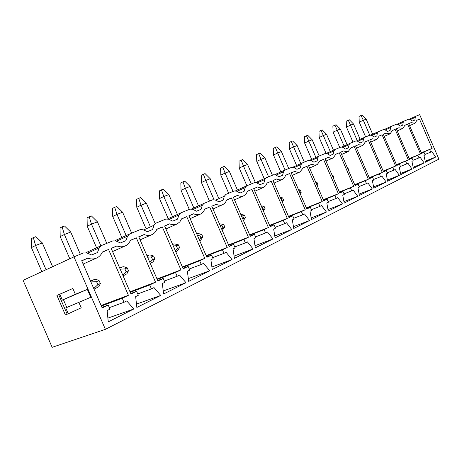 <?xml version="1.0" encoding="UTF-8"?>
<svg xmlns="http://www.w3.org/2000/svg" width="462" height="462" viewBox="0 0 462 462"><rect width="100%" height="100%" fill="white"/><g stroke="black" fill="none" stroke-linecap="round" stroke-linejoin="round"><path stroke-width="0.69" d="M87.809 258.148L81.699 260.712L102.183 307.975L108.224 305.053L109.996 309.142L107.12 310.551L108.264 321.841L133.807 308.986L126.761 300.935L123.995 302.287L122.257 298.261L128.419 295.282L108.564 249.451L102.327 252.067C101.149 254.781 99.313 256.751 96.812 257.963C94.005 259.234 91.002 259.298 87.809 258.148L81.768 260.868M415.28 117.383L414.864 120.068L412.531 121.044L410.244 119.456L408.806 119.156L403.955 121.154L403.199 122.366L402.743 125.127L400.306 126.143L397.944 124.538L396.448 124.238L391.378 126.322L390.575 127.576L390.084 130.411L387.531 131.474L385.083 129.845L383.529 129.551L378.222 131.734L377.379 133.027L376.836 135.938L374.174 137.052L371.633 135.401L370.01 135.112L364.454 137.399L363.565 138.733L362.97 141.73L360.181 142.897L357.542 141.216L355.85 140.933L350.023 143.33L349.081 144.71L348.44 147.794L345.512 149.018L342.769 147.314L341.002 147.037L334.95 149.526L333.893 150.982L333.194 154.158L330.116 155.44L327.263 153.719L325.415 153.448L318.988 156.092L317.937 157.565L317.175 160.845L313.941 162.197L310.966 160.447L309.038 160.181L302.344 162.936L301.16 164.495L300.323 167.879L296.922 169.3L293.82 167.521L291.799 167.273L284.748 170.172L283.489 171.789L282.582 175.283L278.99 176.779L275.75 174.983L273.631 174.746L266.199 177.801L264.853 179.481L263.866 183.096L260.077 184.673L256.693 182.854L254.464 182.629L246.61 185.857L245.178 187.607L244.098 191.343L240.096 193.018L236.55 191.17L234.205 190.956L225.895 194.375L224.37 196.194L223.186 200.075L218.948 201.842L215.228 199.971L212.763 199.775L203.956 203.395L202.321 205.295L201.034 209.321L196.541 211.198L192.631 209.298L190.026 209.124L180.677 212.97L178.933 214.957L177.523 219.132L172.742 221.131L168.63 219.207L165.875 219.057L155.937 223.146L154.06 225.219L152.518 229.568L147.43 231.693L143.099 229.747L140.177 229.626L129.585 233.98L127.57 236.157L125.883 240.69L120.455 242.954L115.875 240.985L112.78 240.893L101.467 245.541L99.301 247.828L97.447 252.558L91.643 254.978L86.798 252.991L83.501 252.933L73.966 256.855L23.1 280.318L52.148 347.32L105.388 329.342L438.9 159.147L419.687 114.68L415.996 116.199L415.28 117.383L410.383 119.554M105.388 329.342L73.966 256.855M419.496 119.109L432.137 148.366L429.637 149.572L430.746 152.137L431.866 151.588L435.672 157.057L425.398 162.231L423.96 155.457L425.109 154.891L423.989 152.304L421.581 153.471L408.685 123.643L411.122 122.621L414.98 123.285L416.967 120.172L419.496 119.109L416.955 120.23M407.576 124.111L420.495 153.996L417.879 155.261L419.011 157.877L420.183 157.305L424.099 162.884L413.363 168.284L411.925 161.348L413.126 160.759L411.983 158.114L409.465 159.332L396.286 128.84L398.833 127.778L402.841 128.424L404.931 125.219L407.576 124.111L404.92 125.277M395.126 129.331L408.327 159.881L405.601 161.203L406.756 163.877L407.981 163.277L412.012 168.965L400.791 174.613L399.347 167.504L400.6 166.892L399.434 164.183L396.8 165.46L383.321 134.28L385.984 133.16L390.159 133.789L392.359 130.486L395.126 129.331L392.348 130.555M382.103 134.788L395.611 166.031L392.752 167.417L393.936 170.149L395.218 169.525L399.37 175.329L387.63 181.237L386.186 173.949L387.497 173.302L386.301 170.536L383.547 171.87L369.75 139.963L372.539 138.796L376.888 139.409L379.215 136.001L382.103 134.788L379.198 136.071M368.48 140.5L382.305 172.47L379.308 173.92L380.521 176.721L381.86 176.062L386.145 181.988L373.845 188.178L372.395 180.694L373.775 180.018L372.551 177.189L369.658 178.586L355.538 145.923L358.46 144.698L362.999 145.287L365.454 141.765L368.48 140.5L365.436 141.84M354.204 146.483L368.358 179.216L365.223 180.734L366.458 183.599L367.868 182.912L372.291 188.958L359.384 195.455L357.94 187.774L359.384 187.064L358.131 184.165L355.099 185.632L340.633 152.171L343.693 150.889L345.859 151.727L348.152 151.571L351.028 147.811L354.204 146.483L351.01 147.892M339.229 152.76L353.73 186.29L350.439 187.884L351.709 190.823L353.187 190.101L357.755 196.275L344.207 203.095L342.764 195.201L344.282 194.456L342.995 191.482L339.813 193.024L324.982 158.732L328.199 157.38L330.821 158.275L333.166 157.917L335.903 154.152L339.229 152.76L335.88 154.239M323.51 159.35L338.375 193.722L334.915 195.391L336.221 198.406L337.768 197.644L342.492 203.956L328.251 211.122L326.813 203.009L328.407 202.229L327.09 199.18L323.741 200.797L308.529 165.627L311.914 164.212L314.651 165.107L317.111 164.715L320.01 160.816L323.51 159.35L319.987 160.909M306.982 166.28L322.228 201.53L318.589 203.292L319.929 206.381L321.558 205.578L326.443 212.035L311.452 219.577L310.025 211.226L311.706 210.401L310.354 207.276L306.826 208.98L291.21 172.886L294.773 171.396L297.245 172.245L299.89 172.003L303.297 167.822L306.982 166.28L303.274 167.92M289.582 173.573L305.232 209.754L301.397 211.608L302.772 214.778L304.487 213.935L309.552 220.536L293.751 228.488L292.336 219.883L294.109 219.017L292.717 215.806L288.998 217.608L272.955 180.538L276.721 178.961C278.817 180.013 280.723 180.157 282.444 179.389L284.436 177.772L285.701 175.196L289.582 173.573L285.672 175.306M271.24 181.26L287.318 218.416L283.275 220.374L284.684 223.631L286.492 222.742L291.747 229.493L275.069 237.89L273.666 229.025L275.537 228.107L274.11 224.809L270.178 226.709L253.696 188.617L257.663 186.948C259.863 188.011 261.867 188.138 263.687 187.329L265.794 185.637L267.146 182.975L271.24 181.26L267.111 183.091M251.877 189.374L268.405 227.564L264.131 229.631L265.581 232.981L267.498 232.045L272.95 238.958L255.319 247.828L253.933 238.681L255.913 237.716L254.441 234.321L250.288 236.33L233.327 197.153L237.532 195.391C239.836 196.465 241.949 196.575 243.872 195.715L246.102 193.948L247.557 191.187L251.877 189.374L247.511 191.314M231.41 197.955L248.412 237.237L243.89 239.426L245.38 242.868L247.407 241.88L253.078 248.96L234.407 258.356L233.044 248.908L235.141 247.88L233.628 244.386L229.227 246.517L211.769 206.191L216.216 204.325C218.642 205.411 220.871 205.503 222.909 204.585L225.277 202.737L226.83 199.873L231.41 197.955L226.784 200.011M209.736 207.04L227.24 247.482L222.447 249.798L223.983 253.343L226.132 252.292L232.034 259.552L212.231 269.513L210.897 259.748L213.121 258.662L211.567 255.059L206.895 257.322L188.9 215.771L193.624 213.796C196.177 214.899 198.533 214.963 200.699 213.987L203.216 212.052L204.885 209.072L209.736 207.04L204.828 209.228M186.746 216.678L204.782 258.345L199.694 260.805L201.276 264.46L203.557 263.34L209.713 270.784L188.675 281.375L187.376 271.263L189.738 270.108L188.132 266.395L183.166 268.797L164.611 225.958L169.629 223.851C172.32 224.965 174.821 225.006 177.119 223.966L179.799 221.933L181.595 218.838L186.746 216.678L181.531 219.005M162.312 226.917L180.925 269.883L175.508 272.505L177.137 276.276L179.568 275.086L185.995 282.721L163.594 293.994L162.341 283.518L164.859 282.288L163.202 278.459L157.912 281.017L138.756 236.792L144.104 234.552C146.945 235.678 149.596 235.689 152.05 234.581C154.25 233.512 155.85 231.722 156.837 229.216L162.312 226.917L156.762 229.4M136.307 237.82L155.521 282.172L149.746 284.967L151.432 288.86L154.019 287.589L160.741 295.432L136.85 307.455L135.643 296.587L138.334 295.27L136.619 291.314L130.971 294.046L111.175 248.354L116.886 245.963C119.895 247.101 122.713 247.072 125.335 245.888C127.679 244.75 129.389 242.879 130.469 240.269L136.307 237.82L130.382 240.477M68.266 313.779L65.361 314.899L56.93 295.449L72.846 288.479L75.358 294.277L87.347 289.42L90.754 297.285L65.731 307.923L68.266 313.779L81.214 307.796L78.852 302.344M87.347 289.42L62.341 300.109L75.358 294.277M67.186 314.206L58.732 294.704L59.806 294.254L62.341 300.109M58.732 294.704L56.93 295.449M59.806 294.254L72.846 288.479M411.122 122.621L408.708 123.689M432.137 148.366L421.28 152.778M429.637 149.572L421.35 152.939M430.746 152.137L424.93 154.481M435.672 157.057L425.179 161.221M423.989 152.304L421.511 153.309M398.833 127.778L396.304 128.886M420.495 153.996L409.147 158.599M417.879 155.261L409.222 158.772M419.011 157.877L412.936 160.32M424.099 162.884L413.144 167.215M411.983 158.114L409.39 159.165M385.984 133.16L383.339 134.327M408.327 159.881L396.46 164.68M405.601 161.203L396.54 164.865M406.756 163.877L400.404 166.424M412.012 168.965L400.56 173.481M399.434 164.183L396.719 165.28M372.539 138.796L369.773 140.015M395.611 166.031L383.189 171.044M392.752 167.417L383.269 171.24M393.936 170.149L387.283 172.811M399.37 175.329L387.393 180.03M386.301 170.536L383.46 171.679M358.46 144.698L355.561 145.98M382.305 172.47L369.282 177.708M379.308 173.92L369.369 177.916M380.521 176.721L373.55 179.499M386.145 181.988L373.596 186.891M372.551 177.189L369.571 178.384M363.357 164.004L362.451 161.908M343.693 150.889L340.656 152.229M368.358 179.216L354.695 184.696M365.223 180.734L354.793 184.916M366.458 183.599L359.147 186.509M372.291 188.958L359.13 194.086M358.131 184.165L355.007 185.412M348.637 170.692L348.995 170.53L348.065 168.387L347.713 168.543M348.712 170.859L348.995 170.53M347.626 168.353L348.065 168.387M328.199 157.38L325.005 158.795M353.73 186.29L339.379 192.03M350.439 187.884L339.483 192.261M351.709 190.823L344.028 193.867M357.755 196.275L343.942 201.628M342.995 191.482L339.714 192.793M333.189 177.714L333.859 177.414L332.906 175.213L332.236 175.514M333.327 178.032L333.859 177.414M332.08 175.144L332.906 175.213M311.914 164.212L308.558 165.696M338.375 193.722L323.279 199.734M334.915 195.391L323.388 199.982M336.221 198.406L328.136 201.594M342.492 203.956L327.974 209.557M327.09 199.18L323.637 200.554M316.949 185.095L317.96 184.638L316.984 182.386L315.973 182.842M317.163 185.597L317.96 184.638M315.725 182.265L316.984 182.386M294.773 171.396L291.239 172.961M322.228 201.53L306.329 207.842M318.589 203.292L306.445 208.108M319.929 206.381L311.411 209.725M326.443 212.035L311.169 217.897M310.354 207.276L306.71 208.714M299.855 192.868L301.241 192.238L300.242 189.928L298.85 190.552M300.161 193.578L301.241 192.238M298.498 189.732L300.242 189.928M276.721 178.961L272.99 180.613M305.232 209.754L288.467 216.378M301.397 211.608L288.588 216.666M302.772 214.778L293.792 218.289M309.552 220.536L293.451 226.675M292.717 215.806L288.871 217.319M281.866 201.132L283.639 200.237L282.611 197.863L281.058 198.568L282.086 200.941M282.247 202.015L283.639 200.237M280.769 198.591L281.058 198.568M280.33 197.574L282.611 197.863M257.663 186.948L253.73 188.698M287.318 218.416L269.606 225.387M283.275 220.374L269.739 225.693M284.684 223.631L275.196 227.321M291.747 229.493L274.757 235.938M274.11 224.809L270.045 226.403M262.901 209.892L265.084 208.674L264.027 206.237L262.387 206.976L263.444 209.413M263.357 210.949L265.084 208.674M261.665 207.034L262.387 206.976M261.134 205.815L264.027 206.237M237.532 195.391L233.368 197.239M268.405 227.564L249.671 234.904M264.131 229.631L249.815 235.233M265.581 232.981L255.544 236.862M272.95 238.958L254.995 245.715M254.441 234.321L250.144 235.995M242.856 219.161L245.489 217.579L244.41 215.073L242.677 215.852L243.763 218.364M243.41 220.438L245.489 217.579M241.464 215.95L242.677 215.852M240.829 214.478L244.41 215.073M216.216 204.325L211.81 206.283M248.412 237.237L228.557 244.97M243.89 239.426L228.713 245.328M245.38 242.868L234.742 246.956M253.078 248.96L234.078 256.058M233.628 244.386L229.071 246.154M221.639 228.985L224.775 226.992L222.245 230.388M220.074 225.375L221.829 225.242L222.944 227.824M219.375 223.764L223.66 224.417L221.829 225.242M224.775 226.992L223.66 224.417M193.624 213.796L188.946 215.881M227.24 247.482L206.162 255.636M222.447 249.798L206.335 256.023M223.983 253.343L212.687 257.652M232.034 259.552L211.891 267.007M211.567 255.059L206.722 256.924M199.139 239.42L200.895 237.849L202.835 236.966L200.82 240.015L199.734 240.794M197.384 235.36L199.746 235.187L200.895 237.849M196.876 233.691L198.007 233.512L201.686 234.315L199.746 235.187M202.835 236.966L201.686 234.315M169.629 223.851L164.663 226.074M204.782 258.345L182.369 266.955M199.694 260.805L182.554 267.382M201.276 264.46L189.264 269.005M209.713 270.784L188.317 278.626M188.132 266.395L182.981 268.364M175.248 250.514L177.5 248.481L179.562 247.545L177.656 250.612L175.785 251.755M173.267 245.946L176.311 245.744L177.5 248.481M172.638 244.496L173.597 244.092L172.649 244.519M173.597 244.092L174.757 243.907L178.378 244.814L176.311 245.744M179.562 247.545L178.378 244.814M144.104 234.552L138.808 236.925M180.925 269.883L157.034 278.99M175.508 272.505L157.236 279.458M177.137 276.276L164.333 281.075M185.995 282.721L163.236 290.968M163.202 278.459L157.704 280.538M149.821 262.347L152.627 259.788L154.822 258.789L153.049 261.862L150.289 263.427M147.592 257.195L151.403 256.959L152.627 259.788M147.031 255.908L148.862 255.145L147.055 255.954M148.862 255.145L150.058 254.955L153.603 255.971L151.403 256.959M154.822 258.789L153.603 255.971M116.886 245.963L111.238 248.498M155.521 282.172L130.007 291.811M149.746 284.967L130.226 292.325M151.432 288.86L137.751 293.93M160.741 295.432L136.481 304.106M136.619 291.314L130.746 293.52M122.713 274.982L126.143 271.823L128.482 270.761L126.859 273.839L123.1 275.872M120.195 269.173L124.879 268.907L126.143 271.823M119.722 268.075L122.54 266.903L119.75 268.151M122.54 266.903L123.77 266.707L127.223 267.85L124.879 268.907M128.482 270.761L127.223 267.85M108.224 305.053L101.929 307.386M133.807 308.986L107.889 318.116M123.995 302.287L109.35 307.652M122.257 298.261L101.351 306.058M128.419 295.282L101.103 305.492M108.564 249.451L102.223 252.298M93.751 288.519L97.88 284.673L100.375 283.535L98.926 286.613L94.034 289.172M90.898 281.941L96.57 281.658L97.88 284.673M90.529 281.081L94.467 279.446L90.569 281.185M94.467 279.446L95.732 279.244L99.07 280.532L96.57 281.658M100.375 283.535L99.07 280.532M359.245 122.159L359.02 116.412L361.053 115.454L363.317 120.264L359.245 122.159L365.627 136.914M369.779 135.204L363.317 120.264L366.164 119.179L362.121 115.055L361.053 115.454M366.164 119.179L372.661 134.211M346.448 127.05L346.229 121.183L348.273 120.218L350.554 125.138L346.448 127.05L352.968 142.117M357.247 140.61L350.554 125.138L353.522 124.007L349.393 119.802L348.273 120.218M353.522 124.007L360.141 139.322M333.108 132.155L332.888 126.161L334.95 125.185L337.243 130.226L333.108 132.155L339.766 147.545M344.063 145.992L337.243 130.226L340.338 129.042L336.111 124.752L334.95 125.185M340.338 129.042L347.083 144.646M319.178 137.485L318.959 131.358L321.032 130.371L323.342 135.539L319.178 137.485L326.033 153.332M330.295 151.611L323.342 135.539L326.57 134.303L322.251 129.92L321.032 130.371M326.57 134.303L333.448 150.202M304.625 143.058L304.406 136.787L306.491 135.793L308.812 141.089L304.625 143.058L311.683 159.367M315.904 157.478L308.812 141.089L312.191 139.801L307.767 135.32L306.491 135.793M312.191 139.801L319.202 156.006M289.403 148.88L289.183 142.463L291.285 141.464L293.613 146.899L289.403 148.88L296.598 165.512M300.843 163.612L293.613 146.899L297.153 145.547L292.613 140.968L291.285 141.464M297.153 145.547L304.319 162.122M273.464 154.978L273.25 148.412L275.358 147.395L277.697 152.98L273.464 154.978L280.804 171.945M285.077 170.039L277.697 152.98L281.404 151.565L276.755 146.876L275.358 147.395M281.404 151.565L288.744 168.532M256.757 161.371L256.543 154.643L258.662 153.621L261.013 159.355L256.757 161.371L264.247 178.678M268.572 176.825L261.013 159.355L264.899 157.871L260.129 153.078L258.662 153.621M264.899 157.871L272.413 175.242M239.229 168.081L239.016 161.18L241.147 160.152L243.497 166.049L239.229 168.081L246.875 185.747M251.247 183.951L243.497 166.049L247.574 164.489L242.683 159.581L241.147 160.152M247.574 164.489L255.359 182.467M220.813 175.127L220.605 168.053L222.736 167.013L225.092 173.077L220.813 175.127L228.65 193.243M233.039 191.435L225.092 173.077L229.383 171.442L224.353 166.412L222.736 167.013M229.383 171.442L237.416 190.003M201.438 182.542L201.236 175.277L203.372 174.232L205.729 180.48L201.438 182.542L209.482 201.126M214.004 199.601L205.729 180.48L210.245 178.754L205.07 173.597L203.372 174.232M210.245 178.754L218.462 197.736M181.035 190.35L180.838 182.888L182.975 181.832L185.326 188.277L181.035 190.35L189.293 209.425M193.855 207.975L185.326 188.277L190.084 186.457L184.765 181.168L182.975 181.832M190.084 186.457L198.493 205.873M159.511 198.585L159.321 190.916L161.457 189.853L163.802 196.5L159.511 198.585L168.197 218.642M172.534 216.666L163.802 196.5L168.826 194.577L163.346 189.149L161.457 189.853M168.826 194.577L177.425 214.443M136.775 207.282L136.596 199.393L138.727 198.325L141.054 205.192L136.775 207.282L145.674 227.824M150.006 225.849L141.054 205.192L146.367 203.159L140.725 197.58L138.727 198.325M146.367 203.159L155.174 223.493M112.728 216.487L112.555 208.362L114.674 207.294L116.984 214.385L112.728 216.487L121.841 237.52M126.155 235.551L116.984 214.385L122.609 212.237L116.788 206.502L114.674 207.294M122.609 212.237L131.658 233.125M87.243 226.236L87.075 217.868L89.183 216.793L91.476 224.134L87.243 226.236L96.581 247.788M100.866 245.819L91.476 224.134L97.442 221.858L91.43 215.956L89.183 216.793M97.442 221.858L106.762 243.37M60.193 236.59L60.037 227.957L62.122 226.882L64.38 234.488L60.193 236.59L69.808 258.772M74.059 256.814L64.38 234.488L70.721 232.063L64.507 225.993L62.122 226.882M70.721 232.063L80.33 254.239M31.428 247.597L31.283 238.681L33.345 237.607L35.562 245.501L31.428 247.597L41.863 271.662M46.061 269.727L35.562 245.501L42.308 242.92L35.88 236.66L33.345 237.607M42.308 242.92L52.616 266.701M409.465 119.104L415.991 116.205L409.465 119.104M403.955 121.154L397.141 124.18L403.944 121.154M384.269 129.493L391.366 126.328L384.269 129.493M378.222 131.734L370.795 135.043L378.211 131.739M364.454 137.399L356.687 140.864L364.437 137.405M350.023 143.33L341.897 146.962L350.005 143.335M334.886 149.555L326.374 153.367L334.869 149.561M310.06 160.095L318.971 156.104L310.06 160.095M292.896 167.175L302.252 162.976L292.896 167.175M284.673 170.207L274.815 174.636L284.644 170.218M266.112 177.841L255.74 182.507L266.083 177.853M246.517 185.897L235.585 190.829L246.483 185.915M203.84 203.447L191.649 208.974L203.794 203.471M180.55 213.028L167.648 218.89L180.492 213.051M129.429 234.049L114.917 240.69L129.348 234.09M99.301 247.828L87.439 253.257M66.794 307.478L63.404 299.659M403.199 122.366L398.088 124.636M390.575 127.576L385.239 129.949M377.379 133.027L371.8 135.51M363.565 138.733L357.721 141.332M349.081 144.71L342.96 147.436M333.893 150.982L327.471 153.846M317.937 157.565L311.197 160.58M301.16 164.495L294.069 167.666M283.489 171.789L276.028 175.133M264.853 179.481L256.988 183.016M245.178 187.607L236.873 191.337M224.37 196.194L215.592 200.15M202.321 205.295L193.029 209.494M178.933 214.957L169.08 219.415M154.06 225.219L143.601 229.972M127.57 236.157L116.441 241.228M83.143 264.039L96.419 258.137M85.857 252.708L101.294 245.622M409.557 125.658L414.98 123.285M397.176 130.908L402.841 128.424M384.234 136.388L390.159 133.789M370.686 142.129L376.888 139.409M356.497 148.14L362.861 145.351M341.614 154.447L348.29 151.519M325.987 161.071L332.998 157.987M309.563 168.029L316.938 164.79M292.279 175.358L300.04 171.945M274.058 183.079L282.242 179.475M254.822 191.228L263.467 187.422M234.494 199.85L243.63 195.819M212.97 208.974L222.649 204.701M190.148 218.647L200.699 213.987M165.898 228.933L176.819 224.105M140.09 239.876L151.715 234.725M112.561 251.553L124.971 246.05"/></g></svg>
